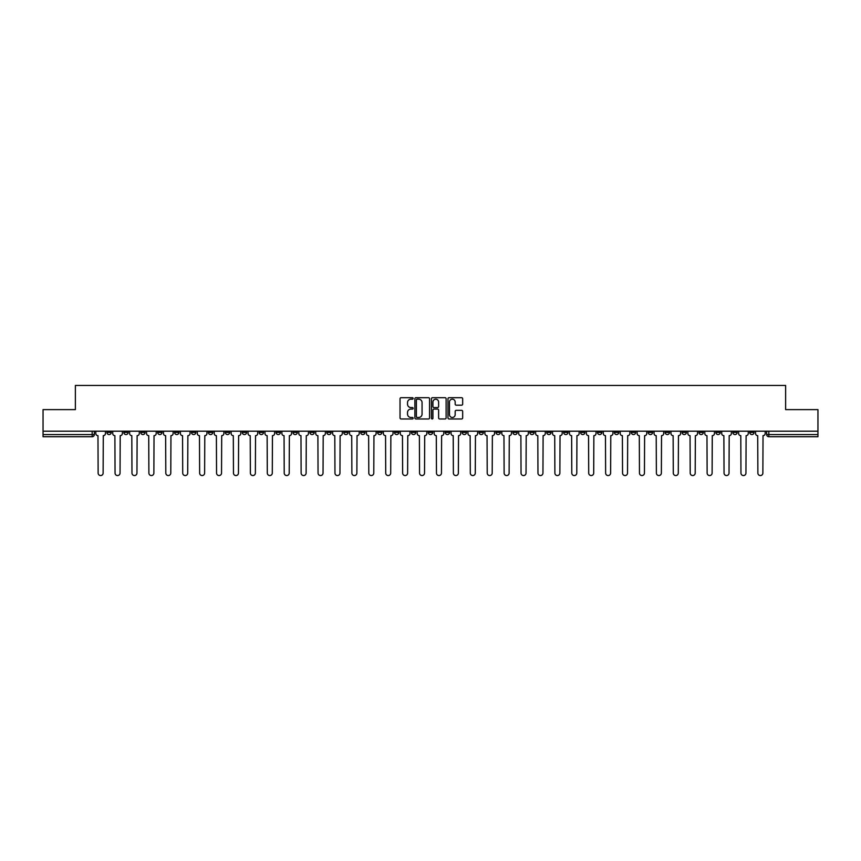 <?xml version="1.0" encoding="UTF-8"?>
<svg xmlns="http://www.w3.org/2000/svg" width="861" height="861" viewBox="0 0 861 861"><rect width="100%" height="100%" fill="white"/><g stroke="black" fill="none" stroke-linecap="round" stroke-linejoin="round"><path stroke-width="1.29" d="M413.151 398.428A0.743 0.743 0 0 0 412.408 397.685L401.097 397.685A1.065 1.065 0 0 0 400.031 398.74L400.031 417.908A1.065 1.065 0 0 0 401.097 418.973L412.408 418.973A0.743 0.743 0 0 0 413.151 418.22A0.743 0.743 0 0 0 412.408 417.477L410.945 417.477A3.401 3.401 0 0 1 407.533 414.076L407.533 412.473A3.401 3.401 0 0 1 410.945 409.072L412.408 409.072A0.743 0.743 0 0 0 413.151 408.329A0.743 0.743 0 0 0 412.408 407.576L410.945 407.576A3.401 3.401 0 0 1 407.533 404.175L407.533 402.571A3.401 3.401 0 0 1 410.945 399.17L412.408 399.17A0.743 0.743 0 0 0 413.151 398.428M665.166 431.2L665.166 432.394L669.503 432.394A2.174 2.174 0 0 1 667.329 434.568A2.174 2.174 0 0 1 665.166 432.394L665.166 431.2M580.583 431.2L580.583 432.394L584.92 432.394A2.174 2.174 0 0 1 582.746 434.568A2.174 2.174 0 0 1 580.583 432.394L580.583 431.2M563.664 432.394L563.664 431.2L563.664 432.394A2.174 2.174 0 0 0 565.828 434.568A2.174 2.174 0 0 1 563.664 432.394L568.002 432.394A2.174 2.174 0 0 1 565.828 434.568M529.827 431.2L529.827 432.394L534.164 432.394A2.174 2.174 0 0 1 532.001 434.568A2.174 2.174 0 0 1 529.827 432.394L529.827 431.2M512.908 432.394L512.908 431.2L512.908 432.394A2.174 2.174 0 0 0 515.082 434.568A2.174 2.174 0 0 1 512.908 432.394L517.246 432.394A2.174 2.174 0 0 1 515.082 434.568M496.001 432.394L496.001 431.2L496.001 432.394A2.174 2.174 0 0 0 498.164 434.568A2.174 2.174 0 0 1 496.001 432.394L500.338 432.394A2.174 2.174 0 0 1 498.164 434.568A2.174 2.174 0 0 0 500.338 432.394A2.174 2.174 0 0 1 498.164 434.568M445.245 432.394L445.245 431.2L445.245 432.394A2.174 2.174 0 0 0 447.419 434.568A2.174 2.174 0 0 1 445.245 432.394L449.582 432.394A2.174 2.174 0 0 1 447.419 434.568M428.326 431.2L428.326 432.394L432.674 432.394A2.174 2.174 0 0 1 430.5 434.568A2.174 2.174 0 0 1 428.326 432.394L428.326 431.2M411.418 431.2L411.418 432.394L415.755 432.394A2.174 2.174 0 0 1 413.581 434.568A2.174 2.174 0 0 1 411.418 432.394L411.418 431.2M394.499 431.2L394.499 432.394L398.837 432.394A2.174 2.174 0 0 1 396.663 434.568A2.174 2.174 0 0 1 394.499 432.394L394.499 431.2M377.581 432.394L377.581 431.2L377.581 432.394A2.174 2.174 0 0 0 379.755 434.568A2.174 2.174 0 0 1 377.581 432.394L381.918 432.394A2.174 2.174 0 0 1 379.755 434.568M343.754 431.2L343.754 432.394L348.092 432.394A2.174 2.174 0 0 1 345.918 434.568A2.174 2.174 0 0 1 343.754 432.394L343.754 431.2M326.836 432.394L326.836 431.2L326.836 432.394A2.174 2.174 0 0 0 328.999 434.568A2.174 2.174 0 0 1 326.836 432.394L331.173 432.394A2.174 2.174 0 0 1 328.999 434.568A2.174 2.174 0 0 0 331.173 432.394A2.174 2.174 0 0 1 328.999 434.568M225.334 431.2L225.334 432.394L229.672 432.394A2.174 2.174 0 0 1 227.508 434.568A2.174 2.174 0 0 1 225.334 432.394L225.334 431.2M208.416 431.2L208.416 432.394L212.753 432.394A2.174 2.174 0 0 1 210.59 434.568A2.174 2.174 0 0 1 208.416 432.394L208.416 431.2M191.497 431.2L191.497 432.394L195.834 432.394A2.174 2.174 0 0 1 193.671 434.568A2.174 2.174 0 0 1 191.497 432.394L191.497 431.2M157.671 431.2L157.671 432.394L162.008 432.394A2.174 2.174 0 0 1 159.834 434.568A2.174 2.174 0 0 1 157.671 432.394L157.671 431.2M140.752 431.2L140.752 432.394L145.089 432.394A2.174 2.174 0 0 1 142.926 434.568A2.174 2.174 0 0 1 140.752 432.394L140.752 431.2M461.604 405.187A1.065 1.065 0 0 0 462.669 404.121L462.669 398.74A1.065 1.065 0 0 0 461.604 397.685L449.044 397.685A1.065 1.065 0 0 0 447.978 398.74L447.978 417.908A1.065 1.065 0 0 0 449.044 418.973L461.604 418.973A1.065 1.065 0 0 0 462.669 417.908L462.669 411.407A1.065 1.065 0 0 0 461.604 410.342L456.233 410.342A1.065 1.065 0 0 0 455.168 411.407L455.168 414.636A2.852 2.852 0 0 1 452.316 417.477A2.852 2.852 0 0 1 449.474 414.636L449.474 402.022A2.852 2.852 0 0 1 452.316 399.17A2.852 2.852 0 0 1 455.168 402.022L455.168 404.121A1.065 1.065 0 0 0 456.233 405.187L461.604 405.187M43.05 431.2L43.05 409.621L75.37 409.621L75.37 385.448L785.63 385.448L785.63 409.621L817.95 409.621L817.95 431.2L43.05 431.2L43.05 434.568L94.344 434.568L94.344 431.2L94.344 434.568A2.174 2.174 0 0 1 92.17 436.731L43.05 436.731L43.05 434.568M429.564 398.74A1.065 1.065 0 0 0 428.509 397.685L415.949 397.685A1.065 1.065 0 0 0 414.884 398.74L414.884 417.908A1.065 1.065 0 0 0 415.949 418.973L428.509 418.973A1.065 1.065 0 0 0 429.564 417.908L429.564 398.74M432.491 397.685L445.051 397.685A1.065 1.065 0 0 1 446.116 398.74L446.116 417.908A1.065 1.065 0 0 1 445.051 418.973L439.68 418.973A1.065 1.065 0 0 1 438.615 417.908L438.615 410.137A1.065 1.065 0 0 0 437.549 409.072L433.987 409.072A1.065 1.065 0 0 0 432.922 410.137L432.922 418.22A0.743 0.743 0 0 1 432.179 418.973A0.743 0.743 0 0 1 431.436 418.22L431.436 398.74A1.065 1.065 0 0 1 432.491 397.685M766.656 431.2L766.656 434.568L817.95 434.568L817.95 436.731L768.83 436.731A2.174 2.174 0 0 1 766.656 434.568A2.174 2.174 0 0 0 768.83 436.731L768.83 431.2M817.95 431.2L817.95 434.568M754.075 431.2L754.075 432.394A2.174 2.174 0 0 1 751.911 434.568A2.174 2.174 0 0 1 749.737 432.394L754.075 432.394A2.174 2.174 0 0 1 751.911 434.568A2.174 2.174 0 0 0 754.075 432.394L754.075 431.2M749.737 431.2L749.737 432.394M737.167 431.2L737.167 432.394A2.174 2.174 0 0 1 734.993 434.568A2.174 2.174 0 0 1 732.829 432.394A2.174 2.174 0 0 0 734.993 434.568M732.829 431.2L732.829 432.394L737.167 432.394M720.248 431.2L720.248 432.394A2.174 2.174 0 0 1 718.074 434.568A2.174 2.174 0 0 1 715.911 432.394L720.248 432.394A2.174 2.174 0 0 1 718.074 434.568A2.174 2.174 0 0 0 720.248 432.394M715.911 431.2L715.911 432.394M703.329 431.2L703.329 432.394A2.174 2.174 0 0 1 701.166 434.568A2.174 2.174 0 0 1 698.992 432.394A2.174 2.174 0 0 0 701.166 434.568M698.992 431.2L698.992 432.394L703.329 432.394M686.411 431.2L686.411 432.394A2.174 2.174 0 0 1 684.247 434.568A2.174 2.174 0 0 1 682.073 432.394L686.411 432.394M682.073 431.2L682.073 432.394M669.503 431.2L669.503 432.394A2.174 2.174 0 0 1 667.329 434.568A2.174 2.174 0 0 0 669.503 432.394M652.584 431.2L652.584 432.394A2.174 2.174 0 0 1 650.41 434.568A2.174 2.174 0 0 1 648.247 432.394L652.584 432.394M648.247 431.2L648.247 432.394M635.666 431.2L635.666 432.394A2.174 2.174 0 0 1 633.492 434.568A2.174 2.174 0 0 1 631.328 432.394L635.666 432.394M631.328 431.2L631.328 432.394M618.747 431.2L618.747 432.394A2.174 2.174 0 0 1 616.584 434.568A2.174 2.174 0 0 1 614.41 432.394A2.174 2.174 0 0 0 616.584 434.568M614.41 431.2L614.41 432.394L618.747 432.394M601.828 431.2L601.828 432.394A2.174 2.174 0 0 1 599.665 434.568A2.174 2.174 0 0 1 597.491 432.394L601.828 432.394M597.491 431.2L597.491 432.394M584.92 431.2L584.92 432.394L584.92 431.2M568.002 431.2L568.002 432.394M551.083 431.2L551.083 432.394A2.174 2.174 0 0 1 548.92 434.568A2.174 2.174 0 0 1 546.746 432.394L551.083 432.394A2.174 2.174 0 0 1 548.92 434.568A2.174 2.174 0 0 0 551.083 432.394L551.083 431.2M546.746 431.2L546.746 432.394M534.164 431.2L534.164 432.394A2.174 2.174 0 0 1 532.001 434.568A2.174 2.174 0 0 0 534.164 432.394L534.164 431.2M517.246 431.2L517.246 432.394L517.246 431.2M500.338 431.2L500.338 432.394M483.419 431.2L483.419 432.394A2.174 2.174 0 0 1 481.245 434.568A2.174 2.174 0 0 1 479.082 432.394L483.419 432.394A2.174 2.174 0 0 1 481.245 434.568A2.174 2.174 0 0 0 483.419 432.394M479.082 431.2L479.082 432.394M466.501 431.2L466.501 432.394A2.174 2.174 0 0 1 464.337 434.568A2.174 2.174 0 0 1 462.163 432.394A2.174 2.174 0 0 0 464.337 434.568A2.174 2.174 0 0 0 466.501 432.394A2.174 2.174 0 0 1 464.337 434.568M462.163 431.2L462.163 432.394L466.501 432.394M449.582 431.2L449.582 432.394L449.582 431.2M432.674 431.2L432.674 432.394L432.674 431.2M415.755 431.2L415.755 432.394A2.174 2.174 0 0 1 413.581 434.568A2.174 2.174 0 0 0 415.755 432.394L415.755 431.2M398.837 431.2L398.837 432.394A2.174 2.174 0 0 1 396.663 434.568A2.174 2.174 0 0 0 398.837 432.394M381.918 431.2L381.918 432.394L381.918 431.2M364.999 431.2L364.999 432.394A2.174 2.174 0 0 1 362.836 434.568A2.174 2.174 0 0 1 360.662 432.394A2.174 2.174 0 0 0 362.836 434.568M360.662 431.2L360.662 432.394L364.999 432.394M348.092 431.2L348.092 432.394A2.174 2.174 0 0 1 345.918 434.568A2.174 2.174 0 0 0 348.092 432.394L348.092 431.2M331.173 431.2L331.173 432.394M314.254 431.2L314.254 432.394A2.174 2.174 0 0 1 312.08 434.568A2.174 2.174 0 0 1 309.917 432.394L314.254 432.394M309.917 431.2L309.917 432.394M297.336 431.2L297.336 432.394A2.174 2.174 0 0 1 295.172 434.568A2.174 2.174 0 0 1 292.998 432.394L297.336 432.394M292.998 431.2L292.998 432.394M280.417 431.2L280.417 432.394A2.174 2.174 0 0 1 278.254 434.568A2.174 2.174 0 0 1 276.08 432.394L280.417 432.394M276.08 431.2L276.08 432.394M263.509 431.2L263.509 432.394A2.174 2.174 0 0 1 261.335 434.568A2.174 2.174 0 0 1 259.172 432.394L263.509 432.394M259.172 431.2L259.172 432.394M246.59 431.2L246.59 432.394A2.174 2.174 0 0 1 244.416 434.568A2.174 2.174 0 0 1 242.253 432.394L246.59 432.394M242.253 431.2L242.253 432.394M229.672 431.2L229.672 432.394L229.672 431.2M212.753 431.2L212.753 432.394M195.834 431.2L195.834 432.394L195.834 431.2M178.927 431.2L178.927 432.394A2.174 2.174 0 0 1 176.753 434.568A2.174 2.174 0 0 1 174.589 432.394L178.927 432.394M174.589 431.2L174.589 432.394M162.008 431.2L162.008 432.394M145.089 431.2L145.089 432.394L145.089 431.2M128.171 431.2L128.171 432.394A2.174 2.174 0 0 1 126.007 434.568A2.174 2.174 0 0 1 123.833 432.394L128.171 432.394M123.833 431.2L123.833 432.394M106.925 431.2L106.925 432.394L111.263 432.394L111.263 431.2L111.263 432.394A2.174 2.174 0 0 1 109.089 434.568A2.174 2.174 0 0 1 106.925 432.394A2.174 2.174 0 0 0 109.089 434.568M92.17 436.731A2.174 2.174 0 0 0 94.344 434.568A2.174 2.174 0 0 1 92.17 436.731L92.17 431.2M417.111 399.17A0.743 0.743 0 0 0 416.369 399.913L416.369 416.735A0.743 0.743 0 0 0 417.111 417.477L418.661 417.477A3.401 3.401 0 0 0 422.062 414.076L422.062 402.571A3.401 3.401 0 0 0 418.661 399.17L417.111 399.17M438.615 402.076A2.852 2.852 0 0 0 435.774 399.224A2.852 2.852 0 0 0 432.922 402.076L432.922 406.51A1.065 1.065 0 0 0 433.987 407.576L437.549 407.576A1.065 1.065 0 0 0 438.615 406.51L438.615 402.076M95.808 433.481L95.808 431.2L95.808 433.481A2.174 2.174 0 0 0 97.971 435.655L98.132 473.066A2.497 2.497 0 0 0 100.629 475.552A2.497 2.497 0 0 0 103.126 473.066L103.288 435.655A2.174 2.174 0 0 0 105.451 433.481L105.451 431.2L105.451 433.481M97.971 435.655L98.132 473.066M103.126 473.066L103.288 435.655M112.726 433.481L112.726 431.2L112.726 433.481A2.174 2.174 0 0 0 114.89 435.655L115.051 473.066A2.497 2.497 0 0 0 117.548 475.552A2.497 2.497 0 0 0 120.045 473.066L120.206 435.655A2.174 2.174 0 0 0 122.37 433.481L122.37 431.2L122.37 433.481M129.634 433.481L129.634 431.2L129.634 433.481A2.174 2.174 0 0 0 131.808 435.655L131.97 473.066A2.497 2.497 0 0 0 134.467 475.552A2.497 2.497 0 0 0 136.953 473.066L137.125 435.655A2.174 2.174 0 0 0 139.288 433.481L139.288 431.2L139.288 433.481M146.553 433.481L146.553 431.2L146.553 433.481A2.174 2.174 0 0 0 148.727 435.655L148.888 473.066A2.497 2.497 0 0 0 151.375 475.552A2.497 2.497 0 0 0 153.871 473.066L154.033 435.655A2.174 2.174 0 0 0 156.207 433.481L156.207 431.2L156.207 433.481M114.89 435.655L115.051 473.066M120.045 473.066L120.206 435.655M131.808 435.655L131.97 473.066M136.953 473.066L137.125 435.655M148.727 435.655L148.888 473.066M153.871 473.066L154.033 435.655M163.472 433.481L163.472 431.2L163.472 433.481A2.174 2.174 0 0 0 165.635 435.655L165.807 473.066A2.497 2.497 0 0 0 168.293 475.552A2.497 2.497 0 0 0 170.79 473.066L170.952 435.655A2.174 2.174 0 0 0 173.126 433.481L173.126 431.2L173.126 433.481M180.39 433.481L180.39 431.2L180.39 433.481A2.174 2.174 0 0 0 182.554 435.655L182.715 473.066A2.497 2.497 0 0 0 185.212 475.552A2.497 2.497 0 0 0 187.709 473.066L187.87 435.655A2.174 2.174 0 0 0 190.033 433.481L190.033 431.2L190.033 433.481M165.635 435.655L165.807 473.066M170.79 473.066L170.952 435.655M182.554 435.655L182.715 473.066M187.709 473.066L187.87 435.655M197.298 433.481L197.298 431.2L197.298 433.481A2.174 2.174 0 0 0 199.472 435.655L199.634 473.066A2.497 2.497 0 0 0 202.131 475.552A2.497 2.497 0 0 0 204.627 473.066L204.789 435.655A2.174 2.174 0 0 0 206.952 433.481L206.952 431.2L206.952 433.481M214.217 433.481L214.217 431.2L214.217 433.481A2.174 2.174 0 0 0 216.391 435.655L216.552 473.066A2.497 2.497 0 0 0 219.049 475.552A2.497 2.497 0 0 0 221.535 473.066L221.697 435.655A2.174 2.174 0 0 0 223.871 433.481L223.871 431.2L223.871 433.481M231.135 433.481L231.135 431.2L231.135 433.481A2.174 2.174 0 0 0 233.309 435.655L233.471 473.066A2.497 2.497 0 0 0 235.957 475.552A2.497 2.497 0 0 0 238.454 473.066L238.615 435.655A2.174 2.174 0 0 0 240.789 433.481L240.789 431.2L240.789 433.481M248.054 433.481L248.054 431.2L248.054 433.481A2.174 2.174 0 0 0 250.217 435.655L250.379 473.066A2.497 2.497 0 0 0 252.876 475.552A2.497 2.497 0 0 0 255.373 473.066L255.534 435.655A2.174 2.174 0 0 0 257.708 433.481L257.708 431.2L257.708 433.481M264.973 433.481L264.973 431.2L264.973 433.481A2.174 2.174 0 0 0 267.136 435.655L267.297 473.066A2.497 2.497 0 0 0 269.794 475.552A2.497 2.497 0 0 0 272.291 473.066L272.453 435.655A2.174 2.174 0 0 0 274.616 433.481L274.616 431.2L274.616 433.481M281.881 433.481L281.881 431.2L281.881 433.481A2.174 2.174 0 0 0 284.055 435.655L284.216 473.066A2.497 2.497 0 0 0 286.713 475.552A2.497 2.497 0 0 0 289.21 473.066L289.371 435.655A2.174 2.174 0 0 0 291.535 433.481L291.535 431.2L291.535 433.481M298.799 433.481L298.799 431.2L298.799 433.481A2.174 2.174 0 0 0 300.973 435.655L301.135 473.066A2.497 2.497 0 0 0 303.632 475.552A2.497 2.497 0 0 0 306.118 473.066L306.279 435.655A2.174 2.174 0 0 0 308.453 433.481L308.453 431.2L308.453 433.481M315.718 433.481L315.718 431.2L315.718 433.481A2.174 2.174 0 0 0 317.892 435.655L318.053 473.066A2.497 2.497 0 0 0 320.54 475.552A2.497 2.497 0 0 0 323.036 473.066L323.198 435.655A2.174 2.174 0 0 0 325.372 433.481L325.372 431.2L325.372 433.481M199.472 435.655L199.634 473.066M204.627 473.066L204.789 435.655M216.391 435.655L216.552 473.066M221.535 473.066L221.697 435.655M233.309 435.655L233.471 473.066M238.454 473.066L238.615 435.655M250.217 435.655L250.379 473.066M255.373 473.066L255.534 435.655M267.136 435.655L267.297 473.066M272.291 473.066L272.453 435.655M284.055 435.655L284.216 473.066M289.21 473.066L289.371 435.655M300.973 435.655L301.135 473.066M306.118 473.066L306.279 435.655M317.892 435.655L318.053 473.066M323.036 473.066L323.198 435.655M332.637 433.481L332.637 431.2L332.637 433.481A2.174 2.174 0 0 0 334.8 435.655L334.961 473.066A2.497 2.497 0 0 0 337.458 475.552A2.497 2.497 0 0 0 339.955 473.066L340.117 435.655A2.174 2.174 0 0 0 342.291 433.481L342.291 431.2L342.291 433.481M349.555 433.481L349.555 431.2L349.555 433.481A2.174 2.174 0 0 0 351.719 435.655L351.88 473.066A2.497 2.497 0 0 0 354.377 475.552A2.497 2.497 0 0 0 356.874 473.066L357.035 435.655A2.174 2.174 0 0 0 359.198 433.481L359.198 431.2L359.198 433.481M366.463 433.481L366.463 431.2L366.463 433.481A2.174 2.174 0 0 0 368.637 435.655L368.799 473.066A2.497 2.497 0 0 0 371.295 475.552A2.497 2.497 0 0 0 373.782 473.066L373.954 435.655A2.174 2.174 0 0 0 376.117 433.481L376.117 431.2L376.117 433.481M383.382 433.481L383.382 431.2L383.382 433.481A2.174 2.174 0 0 0 385.556 435.655L385.717 473.066A2.497 2.497 0 0 0 388.214 475.552A2.497 2.497 0 0 0 390.7 473.066L390.862 435.655A2.174 2.174 0 0 0 393.036 433.481L393.036 431.2L393.036 433.481M400.3 433.481L400.3 431.2L400.3 433.481A2.174 2.174 0 0 0 402.464 435.655L402.636 473.066A2.497 2.497 0 0 0 405.122 475.552A2.497 2.497 0 0 0 407.619 473.066L407.78 435.655A2.174 2.174 0 0 0 409.954 433.481L409.954 431.2L409.954 433.481M417.219 433.481L417.219 431.2L417.219 433.481A2.174 2.174 0 0 0 419.382 435.655L419.544 473.066A2.497 2.497 0 0 0 422.041 475.552A2.497 2.497 0 0 0 424.538 473.066L424.699 435.655A2.174 2.174 0 0 0 426.862 433.481L426.862 431.2L426.862 433.481M434.138 433.481L434.138 431.2L434.138 433.481A2.174 2.174 0 0 0 436.301 435.655L436.462 473.066A2.497 2.497 0 0 0 438.959 475.552A2.497 2.497 0 0 0 441.456 473.066L441.618 435.655A2.174 2.174 0 0 0 443.781 433.481L443.781 431.2L443.781 433.481M451.046 433.481L451.046 431.2L451.046 433.481A2.174 2.174 0 0 0 453.22 435.655L453.381 473.066A2.497 2.497 0 0 0 455.878 475.552A2.497 2.497 0 0 0 458.364 473.066L458.536 435.655A2.174 2.174 0 0 0 460.7 433.481L460.7 431.2L460.7 433.481M467.964 433.481L467.964 431.2L467.964 433.481A2.174 2.174 0 0 0 470.138 435.655L470.3 473.066A2.497 2.497 0 0 0 472.786 475.552A2.497 2.497 0 0 0 475.283 473.066L475.444 435.655A2.174 2.174 0 0 0 477.618 433.481L477.618 431.2L477.618 433.481M484.883 433.481L484.883 431.2L484.883 433.481A2.174 2.174 0 0 0 487.046 435.655L487.218 473.066A2.497 2.497 0 0 0 489.705 475.552A2.497 2.497 0 0 0 492.201 473.066L492.363 435.655A2.174 2.174 0 0 0 494.537 433.481L494.537 431.2L494.537 433.481M501.802 433.481L501.802 431.2L501.802 433.481A2.174 2.174 0 0 0 503.965 435.655L504.126 473.066A2.497 2.497 0 0 0 506.623 475.552A2.497 2.497 0 0 0 509.12 473.066L509.281 435.655A2.174 2.174 0 0 0 511.445 433.481L511.445 431.2L511.445 433.481M518.709 433.481L518.709 431.2L518.709 433.481A2.174 2.174 0 0 0 520.883 435.655L521.045 473.066A2.497 2.497 0 0 0 523.542 475.552A2.497 2.497 0 0 0 526.039 473.066L526.2 435.655A2.174 2.174 0 0 0 528.363 433.481L528.363 431.2L528.363 433.481M535.628 433.481L535.628 431.2L535.628 433.481A2.174 2.174 0 0 0 537.802 435.655L537.964 473.066A2.497 2.497 0 0 0 540.46 475.552A2.497 2.497 0 0 0 542.947 473.066L543.108 435.655A2.174 2.174 0 0 0 545.282 433.481L545.282 431.2L545.282 433.481M552.547 433.481L552.547 431.2L552.547 433.481A2.174 2.174 0 0 0 554.721 435.655L554.882 473.066A2.497 2.497 0 0 0 557.368 475.552A2.497 2.497 0 0 0 559.865 473.066L560.027 435.655A2.174 2.174 0 0 0 562.201 433.481L562.201 431.2L562.201 433.481M569.465 433.481L569.465 431.2L569.465 433.481A2.174 2.174 0 0 0 571.629 435.655L571.79 473.066A2.497 2.497 0 0 0 574.287 475.552A2.497 2.497 0 0 0 576.784 473.066L576.945 435.655A2.174 2.174 0 0 0 579.119 433.481L579.119 431.2L579.119 433.481M334.8 435.655L334.961 473.066M339.955 473.066L340.117 435.655M351.719 435.655L351.88 473.066M356.874 473.066L357.035 435.655M368.637 435.655L368.799 473.066M373.782 473.066L373.954 435.655M385.556 435.655L385.717 473.066M390.7 473.066L390.862 435.655M402.464 435.655L402.636 473.066M407.619 473.066L407.78 435.655M419.382 435.655L419.544 473.066M424.538 473.066L424.699 435.655M436.301 435.655L436.462 473.066M441.456 473.066L441.618 435.655M453.22 435.655L453.381 473.066M458.364 473.066L458.536 435.655M470.138 435.655L470.3 473.066M475.283 473.066L475.444 435.655M487.046 435.655L487.218 473.066M492.201 473.066L492.363 435.655M503.965 435.655L504.126 473.066M509.12 473.066L509.281 435.655M520.883 435.655L521.045 473.066M526.039 473.066L526.2 435.655M537.802 435.655L537.964 473.066M542.947 473.066L543.108 435.655M554.721 435.655L554.882 473.066M559.865 473.066L560.027 435.655M571.629 435.655L571.79 473.066M576.784 473.066L576.945 435.655M586.384 433.481L586.384 431.2L586.384 433.481A2.174 2.174 0 0 0 588.547 435.655L588.709 473.066A2.497 2.497 0 0 0 591.206 475.552A2.497 2.497 0 0 0 593.703 473.066L593.864 435.655A2.174 2.174 0 0 0 596.027 433.481L596.027 431.2L596.027 433.481M588.547 435.655L588.709 473.066M593.703 473.066L593.864 435.655M603.292 433.481L603.292 431.2L603.292 433.481A2.174 2.174 0 0 0 605.466 435.655L605.627 473.066A2.497 2.497 0 0 0 608.124 475.552A2.497 2.497 0 0 0 610.621 473.066L610.783 435.655A2.174 2.174 0 0 0 612.946 433.481L612.946 431.2L612.946 433.481M605.466 435.655L605.627 473.066M610.621 473.066L610.783 435.655M620.211 433.481L620.211 431.2L620.211 433.481A2.174 2.174 0 0 0 622.385 435.655L622.546 473.066A2.497 2.497 0 0 0 625.043 475.552A2.497 2.497 0 0 0 627.529 473.066L627.691 435.655A2.174 2.174 0 0 0 629.865 433.481L629.865 431.2L629.865 433.481M622.385 435.655L622.546 473.066M627.529 473.066L627.691 435.655M637.129 433.481L637.129 431.2L637.129 433.481A2.174 2.174 0 0 0 639.303 435.655L639.465 473.066A2.497 2.497 0 0 0 641.951 475.552A2.497 2.497 0 0 0 644.448 473.066L644.609 435.655A2.174 2.174 0 0 0 646.783 433.481L646.783 431.2L646.783 433.481M639.303 435.655L639.465 473.066M644.448 473.066L644.609 435.655M654.048 433.481L654.048 431.2L654.048 433.481A2.174 2.174 0 0 0 656.211 435.655L656.373 473.066A2.497 2.497 0 0 0 658.869 475.552A2.497 2.497 0 0 0 661.366 473.066L661.528 435.655A2.174 2.174 0 0 0 663.702 433.481L663.702 431.2L663.702 433.481M656.211 435.655L656.373 473.066M661.366 473.066L661.528 435.655M670.967 433.481L670.967 431.2L670.967 433.481A2.174 2.174 0 0 0 673.13 435.655L673.291 473.066A2.497 2.497 0 0 0 675.788 475.552A2.497 2.497 0 0 0 678.285 473.066L678.446 435.655A2.174 2.174 0 0 0 680.61 433.481L680.61 431.2L680.61 433.481M673.13 435.655L673.291 473.066M678.285 473.066L678.446 435.655M687.874 433.481L687.874 431.2L687.874 433.481A2.174 2.174 0 0 0 690.048 435.655L690.21 473.066A2.497 2.497 0 0 0 692.707 475.552A2.497 2.497 0 0 0 695.193 473.066L695.365 435.655A2.174 2.174 0 0 0 697.528 433.481L697.528 431.2L697.528 433.481M690.048 435.655L690.21 473.066M695.193 473.066L695.365 435.655M704.793 433.481L704.793 431.2L704.793 433.481A2.174 2.174 0 0 0 706.967 435.655L707.129 473.066A2.497 2.497 0 0 0 709.625 475.552A2.497 2.497 0 0 0 712.112 473.066L712.273 435.655A2.174 2.174 0 0 0 714.447 433.481L714.447 431.2L714.447 433.481M706.967 435.655L707.129 473.066M712.112 473.066L712.273 435.655M721.712 433.481L721.712 431.2L721.712 433.481A2.174 2.174 0 0 0 723.875 435.655L724.047 473.066A2.497 2.497 0 0 0 726.533 475.552A2.497 2.497 0 0 0 729.03 473.066L729.192 435.655A2.174 2.174 0 0 0 731.366 433.481L731.366 431.2L731.366 433.481M723.875 435.655L724.047 473.066M729.03 473.066L729.192 435.655M738.63 433.481L738.63 431.2L738.63 433.481A2.174 2.174 0 0 0 740.794 435.655L740.955 473.066A2.497 2.497 0 0 0 743.452 475.552A2.497 2.497 0 0 0 745.949 473.066L746.11 435.655A2.174 2.174 0 0 0 748.274 433.481L748.274 431.2L748.274 433.481M740.794 435.655L740.955 473.066M745.949 473.066L746.11 435.655M755.549 433.481L755.549 431.2L755.549 433.481A2.174 2.174 0 0 0 757.712 435.655L757.874 473.066A2.497 2.497 0 0 0 760.371 475.552A2.497 2.497 0 0 0 762.868 473.066L763.029 435.655A2.174 2.174 0 0 0 765.192 433.481L765.192 431.2L765.192 433.481M757.712 435.655L757.874 473.066M762.868 473.066L763.029 435.655"/></g></svg>
